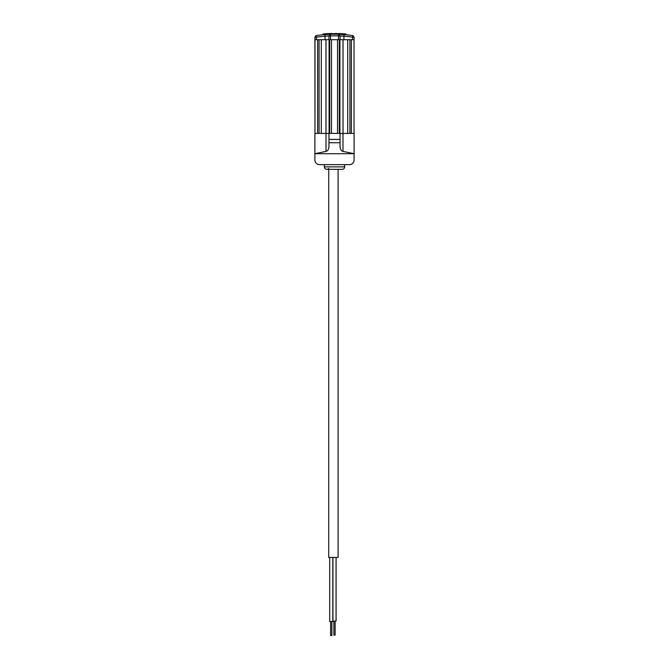 <?xml version="1.0" encoding="UTF-8"?>
<svg xmlns="http://www.w3.org/2000/svg" width="669" height="669" viewBox="0 0 669 669"><rect width="100%" height="100%" fill="white"/><g stroke="black" fill="none" stroke-linecap="round" stroke-linejoin="round"><path stroke-width="1" d="M332.819 557.453L332.819 621.493L329.692 621.493L329.692 557.453M334.5 635.149L335.127 635.09L334.5 635.149M335.127 635.09L335.127 621.083L334.5 621.033L333.873 621.083L333.873 635.09M335.127 621.208L333.873 621.208M330.628 621.493L330.628 635.55L331.883 635.55L331.883 621.493M338.104 169.332L338.104 557.453L328.73 557.453L328.73 169.332M353.96 37.213L352.538 37.18L354.102 37.221L354.102 39.697L314.974 39.697L314.974 129.61M328.956 39.697L328.956 35.917L325.05 36.21A122.168 122.168 0 0 0 316.462 37.18L314.898 37.221L314.974 133.407L326.004 133.407L326.004 39.697M329.073 39.697L329.073 133.407L326.004 133.407L326.012 151.395C327.802 150.951 328.78 149.296 328.956 146.411C328.78 149.296 327.802 150.951 326.012 151.395L314.898 153.711L314.898 159.958A4.683 4.683 0 0 0 319.581 164.649L349.419 164.649A4.683 4.683 0 0 0 354.102 159.958L354.102 153.711L314.898 153.711L314.898 133.407M354.026 129.61L354.026 39.697L354.026 133.407L349.92 133.407L349.92 39.697M342.996 39.697L342.996 133.407L339.308 133.407L339.308 39.697M328.73 168.404A2.459 2.459 0 0 1 326.807 169.332L342.194 169.332A2.459 2.459 0 0 0 344.652 166.874L344.652 164.649M326.807 169.332A2.459 2.459 0 0 1 324.348 166.874L324.348 164.649M333.714 33.759L335.278 33.759L335.278 34.236L333.07 33.759L332.777 34.244L333.07 33.759M335.93 34.236L336.231 33.759L335.93 34.236M334.224 34.228L333.714 34.236M332.125 34.253L331.824 33.759L332.075 34.253M331.172 34.278L330.879 33.759L331.172 34.278M328.312 34.387L328.312 33.759L329.926 33.759L329.926 34.311A123.782 123.782 0 0 0 329.809 34.32M329.324 34.336A123.782 123.782 0 0 0 329.273 34.345L328.981 33.759M332.008 33.759L332.008 33.475A124.559 124.559 0 0 0 330.611 33.509A124.559 124.559 0 0 0 329.181 33.567A124.559 124.559 0 0 0 327.827 33.626L327.827 34.412A123.782 123.782 0 0 1 327.86 34.412M340.036 33.759L340.705 33.759L340.705 34.387A123.782 123.782 0 0 0 340.036 34.353L340.036 33.759L339.718 34.345M339.718 33.759L338.556 34.295L344.075 34.604A123.782 123.782 0 0 1 352.78 35.591L354.102 37.221L353.031 35.624M315.969 35.624L314.898 37.221L316.22 35.591A123.782 123.782 0 0 1 326.154 34.512L326.154 33.726L327.133 33.667L327.133 34.454L327.534 33.642A124.559 124.559 0 0 0 322.993 33.985L323.353 34.738M345.856 34.755L345.856 33.968L345.229 33.91L345.229 34.696L345.856 34.755L345.221 34.696M341.566 34.437L342.194 34.47L342.194 33.684L341.566 33.651L341.566 34.437M325.05 39.697L324.925 34.604L330.461 34.295A123.782 123.782 0 0 1 338.539 34.295L338.481 35.909A122.168 122.168 0 0 0 330.519 35.909L328.956 35.917L330.21 34.303M352.78 35.591L352.538 37.18A122.168 122.168 0 0 0 343.95 36.21L340.044 35.917L340.044 39.697M340.044 35.917L338.79 34.303L340.044 35.917L338.481 35.909L340.613 35.942M326.556 36.067L328.571 35.934M340.839 35.959L343.005 36.118M343.164 36.134L343.95 36.21L343.95 39.697M316.462 39.697L316.22 35.591M330.461 34.295L330.519 39.697M344.075 34.604L343.95 36.21M345.229 33.91L341.566 33.651M323.353 33.952L322.993 34.771M341.265 34.42L341.265 33.634A124.559 124.559 0 0 0 341.215 33.634L341.215 34.412M341.215 33.634A124.559 124.559 0 0 0 339.091 33.534L336.942 33.759M337.176 34.261L337.176 33.759L338.121 33.759L338.121 34.286M338.121 33.759L338.773 33.759M331.172 33.759L331.824 33.759M332.125 33.759L332.777 33.759M336.231 33.759L336.875 34.253M337.82 33.759L337.82 34.278M329.273 33.759L329.273 34.345M329.926 33.759L330.227 34.303M330.227 33.759L330.879 33.759M339.066 33.759L339.066 34.311M336.691 33.45L332.426 33.759M335.278 33.759L335.93 33.759M334.5 33.759L334.5 34.228M347.713 39.697L347.713 133.407L342.996 133.407L342.988 151.395C341.198 150.951 340.22 149.296 340.044 146.411L340.044 142.74L328.956 142.74L328.956 133.407M328.956 139.428L340.044 139.428L340.044 142.74M328.956 146.411L328.956 142.74M342.988 151.395L354.102 153.711L354.102 133.407M340.044 139.428L340.044 133.407M347.713 133.407L349.92 133.407M329.073 133.407L339.308 133.407M317.641 39.697L317.641 133.407M324.348 166.874L344.652 166.874M352.538 39.697L352.538 37.18M338.481 39.697L338.481 35.909M343.707 33.793L343.707 34.571M339.927 39.697L339.927 133.407M351.359 39.697L351.359 133.407M343.03 133.407L343.03 39.697M331.456 39.697L331.456 133.407M337.544 39.697L337.544 133.407M329.692 133.407L329.692 39.697M321.287 39.697L321.287 133.407M325.97 133.407L325.97 39.697M319.08 133.407L319.08 39.697M336.064 621.083L336.064 557.453M332.936 621.083L332.936 557.453"/></g></svg>
